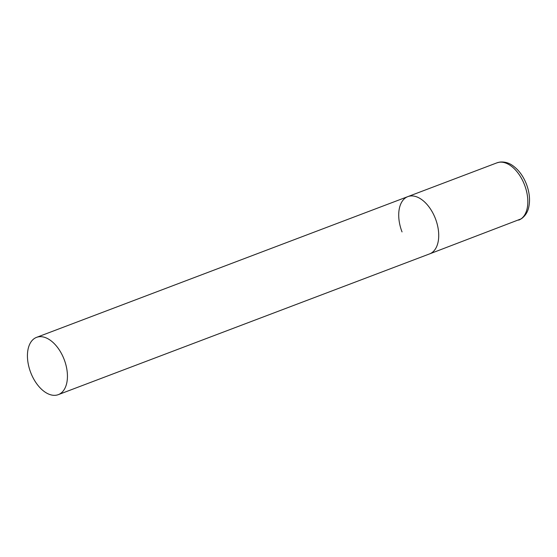 <?xml version="1.0" encoding="UTF-8"?>
<svg xmlns="http://www.w3.org/2000/svg" width="557" height="557" viewBox="0 0 557 557"><rect width="100%" height="100%" fill="white"/><g stroke="black" fill="none" stroke-linecap="round" stroke-linejoin="round"><path stroke-width="0.84" d="M435.407 218.602A30.635 17.963 69.2 0 1 429.579 253.901A30.635 17.963 -110.8 0 0 429.753 253.839A30.635 17.963 -110.8 0 0 435.463 218.748A30.635 17.963 -110.8 0 0 407.863 196.614A30.635 17.963 69.2 0 1 435.407 218.602M402.036 231.914A30.635 17.963 69.2 0 1 407.863 196.614A30.635 17.963 -110.8 0 0 407.696 196.677M429.412 253.971A30.635 17.963 -110.8 0 0 429.579 253.901L521.331 218.783C526.539 215.058 528.036 210.121 528.586 207.893C530.341 200.562 529.616 192.638 526.421 184.123C523.162 175.88 518.518 169.648 512.489 165.436C510.602 164.127 506.209 161.426 499.838 162.087L496.969 162.832A30.635 17.963 69.2 0 1 524.513 184.827A30.635 17.963 69.2 0 1 518.692 220.126M36.407 337.424A30.635 17.963 -110.8 0 0 30.698 372.515A30.635 17.963 -110.8 0 0 58.297 394.648A30.635 17.963 -110.8 0 0 58.464 394.586A30.635 17.963 -110.8 0 0 64.173 359.495A30.635 17.963 -110.8 0 0 36.574 337.361A30.635 17.963 -110.8 0 0 36.407 337.424M36.574 337.361L496.969 162.832M429.579 253.901L58.297 394.648"/></g></svg>
